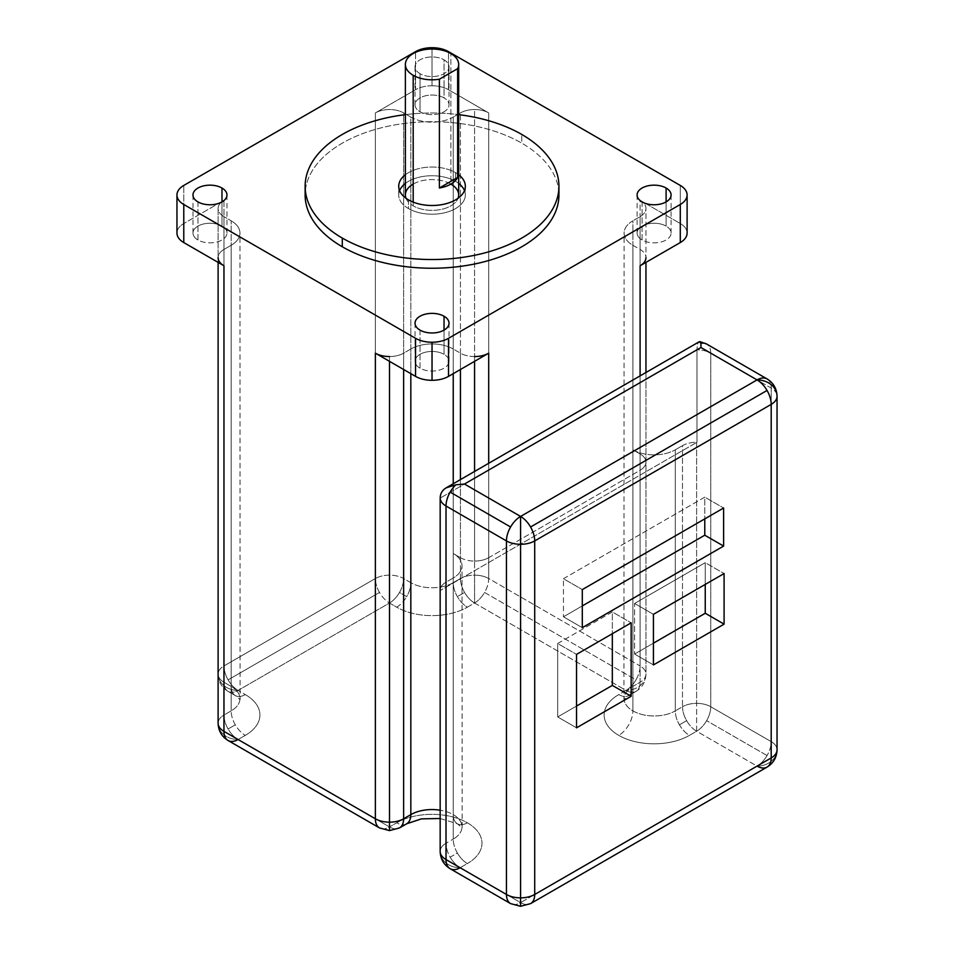 <?xml version="1.0" encoding="UTF-8"?>
<svg xmlns="http://www.w3.org/2000/svg" width="954" height="954" viewBox="0 0 954 954"><rect width="100%" height="100%" fill="white"/><g stroke="black" fill="none" stroke-linecap="round" stroke-linejoin="round"><path stroke-width="0.72" stroke-dasharray="4.77 3.58" d="M453.233 814.621L453.233 483.773L453.233 553.535L460.436 557.696A19.986 11.543 0 0 0 474.567 561.071A19.986 11.543 0 0 0 488.698 557.696L488.698 463.286L488.698 557.696L640.098 470.286A19.986 11.543 0 0 0 645.953 462.13A19.986 11.543 0 0 0 640.098 453.961L640.098 249.447A19.986 11.543 180 0 1 645.953 257.604L645.953 208.485A19.986 11.543 180 0 1 640.098 216.641L640.098 682.253A19.986 11.543 0 0 0 645.953 674.096L645.953 372.501L645.953 674.096A19.986 16.313 0 0 1 625.967 690.422A19.986 11.543 120 0 0 635.96 679.868A19.986 11.543 120 0 0 640.098 665.94A19.986 11.543 180 0 1 645.953 674.096A19.986 11.543 180 0 1 640.098 682.253L632.896 686.415L632.896 220.803A29.979 17.303 0 0 0 624.107 233.05A29.979 17.303 0 0 0 632.896 245.285L632.896 710.897A29.979 17.303 180 0 1 624.107 698.662A29.979 17.303 180 0 1 632.896 686.415A19.986 11.543 60 0 1 628.758 695.573L635.96 691.411A19.986 11.543 -120 0 0 640.098 682.253A19.986 11.543 60 0 1 635.96 691.411L628.758 695.573A19.986 11.543 -120 0 0 632.896 686.415A29.979 17.303 0 0 0 624.107 698.662A29.979 17.303 0 0 0 632.896 710.897A29.979 17.303 0 0 0 675.289 710.897A19.986 11.543 -120 0 0 679.427 724.825A19.986 11.543 -120 0 0 689.42 735.379A49.966 28.847 180 0 1 618.764 735.379A19.986 11.543 120 0 0 632.896 710.897A19.986 11.543 -60 0 1 618.764 735.379A49.966 28.847 180 0 1 618.764 694.584A19.986 11.543 -120 0 0 628.758 695.573L628.758 695.573A19.986 11.543 60 0 1 618.764 694.584L625.967 690.422L474.567 603.011A19.986 11.543 60 0 1 464.574 592.458A19.986 11.543 60 0 1 460.436 578.529L460.436 112.918A19.986 11.543 180 0 1 474.567 109.543L474.567 575.155A19.986 11.543 0 0 0 460.436 578.529A19.986 11.543 180 0 1 474.567 575.155L474.567 603.011A19.986 11.543 120 0 0 484.56 592.458L635.96 679.868A19.986 11.543 -60 0 1 625.967 690.422A19.986 11.543 -120 0 0 635.96 691.411L635.96 691.411A19.986 11.543 60 0 1 625.967 690.422A19.986 16.313 180 0 0 645.953 674.096A19.986 11.543 0 0 0 640.098 665.94A19.986 11.543 -60 0 1 635.96 679.868L484.56 592.458A19.986 11.543 120 0 0 488.698 578.529L640.098 665.94L640.098 200.328A19.986 11.543 180 0 1 645.953 208.485L645.953 257.604A19.986 11.543 0 0 0 640.098 249.447L632.896 245.285A29.979 17.303 180 0 1 632.896 220.803L632.896 686.415L640.098 682.253L640.098 216.641L632.896 220.803L640.098 216.641A19.986 11.543 0 0 0 645.953 208.485A19.986 11.543 0 0 0 640.098 200.328L640.098 665.94L488.698 578.529A19.986 11.543 -60 0 1 484.56 592.458A19.986 11.543 -60 0 1 474.567 603.011L467.365 607.173A19.986 11.543 60 0 1 457.371 596.62A19.986 11.543 60 0 1 453.233 582.691L460.436 578.529A19.986 11.543 -120 0 0 464.574 592.458L457.371 596.62L464.574 592.458A19.986 11.543 -120 0 0 474.567 603.011L474.567 575.155A19.986 11.543 180 0 1 488.698 578.529L488.698 112.918L448.523 89.724L448.523 51.647L448.523 89.724A23.313 13.463 0 0 0 432.031 85.777A23.313 13.463 0 0 0 415.539 89.724L415.539 51.647L415.539 89.724L375.363 112.918A19.986 11.543 180 0 1 389.494 109.543A19.986 11.543 180 0 1 403.625 112.918L403.625 578.529A19.986 11.543 0 0 0 389.494 575.155L389.494 603.011A19.986 11.543 60 0 1 379.501 592.458A19.986 11.543 60 0 1 375.363 578.529A19.986 11.543 180 0 1 389.494 575.155A19.986 11.543 180 0 1 403.625 578.529L410.828 582.691A19.986 11.543 -60 0 1 406.69 596.62L399.487 592.458A19.986 11.543 120 0 0 403.625 578.529A19.986 11.543 -60 0 1 399.487 592.458L406.69 596.62A19.986 11.543 120 0 0 410.828 582.691A29.979 17.303 0 0 0 453.233 582.691A19.986 11.543 -120 0 0 457.371 596.62A19.986 11.543 -120 0 0 467.365 607.173A49.966 28.847 180 0 1 396.697 607.173A19.986 11.543 120 0 0 406.69 596.62A19.986 11.543 -60 0 1 396.697 607.173L389.494 603.011L238.095 690.422A19.986 11.543 -60 0 1 228.101 691.411L228.101 691.411A19.986 11.543 -60 0 1 223.963 682.253L223.963 216.641A19.986 11.543 180 0 1 218.108 208.485L218.108 674.096A19.986 11.543 0 0 0 223.963 682.253A19.986 11.543 180 0 1 218.108 674.096A19.986 16.313 180 0 0 238.095 690.422A19.986 11.543 60 0 1 228.101 679.868L379.501 592.458A19.986 11.543 -120 0 0 389.494 603.011A19.986 11.543 120 0 0 399.487 592.458A19.986 11.543 -60 0 1 389.494 603.011L389.494 575.155A19.986 11.543 0 0 0 375.363 578.529A19.986 11.543 -120 0 0 379.501 592.458L228.101 679.868A19.986 11.543 60 0 1 223.963 665.94L375.363 578.529L375.363 112.918L375.363 578.529L223.963 665.94A19.986 11.543 -120 0 0 228.101 679.868A19.986 11.543 -120 0 0 238.095 690.422L245.297 694.584A19.986 11.543 -60 0 1 235.304 695.573A19.986 11.543 -60 0 1 231.166 686.415L223.963 682.253A19.986 11.543 120 0 0 228.101 691.411L235.304 695.573L228.101 691.411A19.986 11.543 120 0 0 238.095 690.422A19.986 16.313 0 0 1 218.108 674.096A19.986 11.543 180 0 1 223.963 665.94L223.963 200.328L183.776 223.522L183.776 185.446L183.776 223.522A23.313 13.463 0 0 0 176.955 233.05A23.313 13.463 180 0 1 183.776 223.522L223.963 200.328L223.963 665.94A19.986 11.543 0 0 0 218.108 674.096L218.108 208.485A19.986 11.543 180 0 1 223.963 200.328A19.986 11.543 0 0 0 218.108 208.485A19.986 11.543 0 0 0 223.963 216.641L223.963 682.253L231.166 686.415A19.986 11.543 120 0 0 235.304 695.573L235.304 695.573A19.986 11.543 120 0 0 245.297 694.584A49.966 28.847 180 0 1 245.297 735.379L238.095 739.529L389.494 826.939A19.986 11.543 -120 0 0 399.487 827.929A19.986 11.543 60 0 1 389.494 826.939A19.986 11.543 -60 0 1 379.501 827.929A19.986 11.543 120 0 0 389.494 826.939L396.697 822.789A49.966 28.847 180 0 1 467.365 822.789A49.966 28.847 180 0 1 467.365 863.573A19.986 11.543 60 0 1 457.371 853.031A19.986 11.543 60 0 1 453.233 839.103A29.979 17.303 0 0 0 462.01 826.868A29.979 17.303 0 0 0 453.233 814.621A19.986 11.543 120 0 0 457.371 823.779A19.986 11.543 120 0 0 467.365 822.789A19.986 11.543 -60 0 1 457.371 823.779A19.986 11.543 -60 0 1 453.233 814.621A29.979 17.303 0 0 0 440.164 810.208A29.979 17.303 180 0 1 453.233 814.621A29.979 17.303 180 0 1 462.01 826.868A29.979 17.303 180 0 1 453.233 839.103A19.986 11.543 -120 0 0 457.371 853.031L450.157 857.193A19.986 11.543 60 0 1 446.019 843.264A19.986 11.543 0 0 0 440.164 851.421A19.986 16.313 180 0 0 460.15 867.735L520.586 902.627A19.986 11.543 -120 0 0 530.579 903.617A19.986 11.543 60 0 1 520.586 902.627L757.059 766.11A19.986 11.543 120 0 0 767.052 755.556A19.986 11.543 120 0 0 771.202 741.628A19.986 11.543 180 0 1 777.045 749.784A19.986 16.313 0 0 1 757.059 766.11L696.623 731.217A19.986 11.543 60 0 1 686.63 720.664A19.986 11.543 60 0 1 682.492 706.735A19.986 11.543 180 0 1 696.623 703.36L696.623 731.217A19.986 11.543 120 0 0 706.616 720.664L767.052 755.556A19.986 11.543 -60 0 1 757.059 766.11A19.986 16.313 180 0 0 777.045 749.784A19.986 11.543 0 0 0 771.202 741.628L771.202 388.063A19.986 11.543 180 0 1 777.045 396.232A19.986 11.543 0 0 0 771.202 388.063L710.754 353.171A19.986 11.543 0 0 0 696.98 349.796L440.176 498.071L696.98 349.796C697.1 345.265 697.827 342.581 699.175 341.77C697.827 342.581 697.1 345.265 696.98 349.796A19.986 11.543 180 0 1 710.754 353.171A19.986 11.543 120 0 0 706.616 344.024A19.986 11.543 -60 0 1 710.754 353.171L710.754 706.735A19.986 11.543 0 0 0 696.623 703.36A19.986 11.543 0 0 0 682.492 706.735A19.986 11.543 -120 0 0 686.63 720.664L679.427 724.825A19.986 11.543 60 0 1 675.289 710.897L682.492 706.735L682.492 445.649A19.986 11.543 180 0 1 696.623 442.262L696.623 703.36L696.623 442.262A19.986 11.543 180 0 1 696.98 442.262L696.98 349.796L696.98 442.262L440.176 590.538L696.98 442.262A19.986 11.543 0 0 0 696.623 442.262A19.986 11.543 0 0 0 682.492 445.649L682.492 706.735L675.289 710.897L675.289 449.799L682.492 445.649L675.289 449.799L675.289 710.897A29.979 17.303 180 0 1 632.896 710.897L632.896 449.799A29.979 17.303 0 0 0 675.289 449.799A29.979 17.303 180 0 1 632.896 449.799L640.098 453.961A19.986 11.543 180 0 1 645.953 462.13A19.986 11.543 180 0 1 640.098 470.286L640.098 375.876L640.098 470.286L488.698 557.696A19.986 11.543 180 0 1 474.567 561.071L474.567 471.443L474.567 561.071A19.986 11.543 180 0 1 460.436 557.696L460.436 479.612L460.436 557.696L453.233 553.535A29.979 17.303 180 0 1 453.233 578.005L446.019 582.167L446.019 843.264L453.233 839.103L446.019 843.264A19.986 11.543 -120 0 0 450.157 857.193L457.371 853.031A19.986 11.543 -120 0 0 467.365 863.573L460.15 867.735A19.986 11.543 60 0 1 450.157 857.193A19.986 11.543 -120 0 0 460.15 867.735A19.986 16.313 0 0 1 440.164 851.421A19.986 11.543 180 0 1 446.019 843.264L446.019 582.167A19.986 11.543 0 0 0 440.176 590.121A19.986 11.543 180 0 1 446.019 582.167L453.233 578.005L453.233 839.103L453.233 578.005A29.979 17.303 0 0 0 462.01 565.77A29.979 17.303 0 0 0 453.233 553.535L453.233 814.621M453.233 373.646L453.233 349.009A29.979 17.303 0 0 0 410.828 349.009L410.828 373.646L410.828 349.009L403.625 353.171A19.986 11.543 180 0 1 389.494 356.557L389.494 361.327L389.494 356.557A19.986 11.543 0 0 0 403.625 353.171L403.625 369.496L403.625 353.171L410.828 349.009A29.979 17.303 180 0 1 453.233 349.009L453.233 373.646M420.022 330.108L420.022 368.184A16.993 9.802 180 0 1 415.038 361.244A16.993 9.802 180 0 1 425.532 352.193A16.993 9.802 180 0 1 444.039 354.316L444.039 330.108L444.039 354.316A16.993 9.802 0 0 0 420.022 354.316A16.993 9.802 0 0 0 420.022 368.184A16.993 9.802 0 0 0 444.039 368.184A16.993 9.802 0 0 0 444.039 354.316A16.993 9.802 180 0 1 449.012 361.244A16.993 9.802 180 0 1 438.53 370.307A16.993 9.802 180 0 1 420.022 368.184L420.022 330.108M420.022 73.696L420.022 111.773A16.993 9.802 180 0 1 415.038 104.845A16.993 9.802 180 0 1 425.532 95.782A16.993 9.802 180 0 1 444.039 97.904L444.039 59.828A16.993 9.802 0 0 0 425.532 57.705A16.993 9.802 0 0 0 415.038 66.768A16.993 9.802 0 0 0 420.022 73.696A16.993 9.802 0 0 0 438.53 75.831A16.993 9.802 0 0 0 449.012 66.768A16.993 9.802 0 0 0 444.039 59.828L444.039 97.904A16.993 9.802 0 0 0 420.022 97.904A16.993 9.802 0 0 0 420.022 111.773A16.993 9.802 0 0 0 444.039 111.773A16.993 9.802 0 0 0 444.039 97.904A16.993 9.802 180 0 1 449.012 104.845A16.993 9.802 180 0 1 438.53 113.896A16.993 9.802 180 0 1 420.022 111.773L420.022 73.696A16.993 9.802 180 0 1 420.022 59.828A16.993 9.802 180 0 1 444.039 59.828A16.993 9.802 180 0 1 444.039 73.696A16.993 9.802 180 0 1 420.022 73.696M197.955 201.902L197.955 239.979A16.993 9.802 180 0 1 192.982 233.05A16.993 9.802 180 0 1 203.464 223.987A16.993 9.802 180 0 1 221.984 226.11L221.984 201.902L221.984 226.11A16.993 9.802 0 0 0 197.955 226.11A16.993 9.802 0 0 0 197.955 239.979A16.993 9.802 0 0 0 221.984 239.979A16.993 9.802 0 0 0 221.984 226.11A16.993 9.802 180 0 1 226.957 233.05A16.993 9.802 180 0 1 216.475 242.101A16.993 9.802 180 0 1 197.955 239.979L197.955 201.902M642.078 201.902L642.078 239.979A16.993 9.802 180 0 1 637.105 233.05A16.993 9.802 180 0 1 647.587 223.987A16.993 9.802 180 0 1 666.107 226.11L666.107 201.902L666.107 226.11A16.993 9.802 0 0 0 642.078 226.11A16.993 9.802 0 0 0 642.078 239.979A16.993 9.802 0 0 0 666.107 239.979A16.993 9.802 0 0 0 666.107 226.11A16.993 9.802 180 0 1 671.079 233.05A16.993 9.802 180 0 1 660.585 242.101A16.993 9.802 180 0 1 642.078 239.979L642.078 201.902M305.352 190.621A126.906 73.267 180 0 1 386.966 126.477A126.906 73.267 180 0 1 521.766 143.16A126.906 73.267 180 0 1 558.71 190.621A126.906 73.267 0 0 0 521.766 143.16L521.766 134.454L521.766 143.16A126.906 73.267 0 0 0 383.46 127.276A126.906 73.267 0 0 0 305.125 194.974M408.479 199.863L408.479 208.568A33.307 19.235 180 0 1 398.724 194.974A33.307 19.235 180 0 1 399.583 190.621A33.307 19.235 0 0 0 408.479 208.568L408.479 199.863M405.378 183.43A33.307 19.235 180 0 1 455.583 181.367L455.583 172.662A33.307 19.235 0 0 0 405.378 174.725A33.307 19.235 180 0 1 455.583 172.662L455.583 181.367A33.307 19.235 180 0 1 458.683 183.43A33.307 19.235 0 0 0 455.583 181.367A33.307 19.235 0 0 0 405.378 183.43M413.189 202.129L413.189 205.849A26.652 15.383 0 0 0 439.52 209.737A26.652 15.383 0 0 0 458.063 198.265A26.652 15.383 180 0 1 439.52 209.737A26.652 15.383 180 0 1 413.189 205.849L413.189 202.129M458.683 194.974A26.652 15.383 0 0 0 450.872 184.086L450.872 53.543L450.872 184.086A26.652 15.383 0 0 0 421.835 180.759A26.652 15.383 0 0 0 405.378 194.974M687.107 233.05A23.313 13.463 0 0 0 680.285 223.522L680.285 185.446L680.285 223.522L640.098 200.328L680.285 223.522A23.313 13.463 180 0 1 687.107 233.05M432.031 47.7L432.031 85.777L432.031 47.7M218.108 262.386L218.108 257.604A19.986 11.543 180 0 1 223.963 249.447L223.963 715.059A19.986 11.543 0 0 0 218.108 723.215A19.986 16.313 180 0 0 238.095 739.529A19.986 11.543 60 0 1 228.101 728.987A19.986 11.543 60 0 1 223.963 715.059L231.166 710.897A19.986 11.543 -120 0 0 235.304 724.825L228.101 728.987L235.304 724.825A19.986 11.543 -120 0 0 245.297 735.379A19.986 11.543 60 0 1 235.304 724.825A19.986 11.543 60 0 1 231.166 710.897A29.979 17.303 0 0 0 239.955 698.662A29.979 17.303 0 0 0 231.166 686.415L231.166 220.803L223.963 216.641L231.166 220.803L231.166 686.415A29.979 17.303 180 0 1 239.955 698.662A29.979 17.303 180 0 1 231.166 710.897L231.166 245.285A29.979 17.303 0 0 0 239.955 233.05A29.979 17.303 0 0 0 231.166 220.803A29.979 17.303 180 0 1 231.166 245.285L231.166 710.897L223.963 715.059A19.986 11.543 -120 0 0 228.101 728.987A19.986 11.543 -120 0 0 238.095 739.529A19.986 16.313 0 0 1 218.108 723.215A19.986 11.543 180 0 1 223.963 715.059L223.963 249.447L231.166 245.285L223.963 249.447A19.986 11.543 0 0 0 218.108 257.604L218.108 262.386M474.567 356.557L474.567 361.327L474.567 356.557A19.986 11.543 180 0 1 460.436 353.171L460.436 369.496L460.436 353.171L453.233 349.009L460.436 353.171A19.986 11.543 0 0 0 474.567 356.557M389.494 830.612L389.494 826.939L389.494 830.612M520.586 906.3L520.586 902.627A19.986 11.543 -60 0 1 510.593 903.617A19.986 11.543 120 0 0 520.586 902.627L520.586 906.3M557.685 643.521L612.325 611.967L631.166 622.843L612.325 611.967L612.325 633.73L612.325 611.967L557.685 643.521L576.526 654.396L557.685 643.521L557.685 716.943L557.685 643.521M576.526 727.83L557.685 716.943L576.526 727.83M576.526 706.067L557.685 716.943L576.526 706.067M634.589 603.465L705.244 562.669L724.086 573.545L705.244 562.669L705.244 584.432L705.244 562.669L634.589 603.465L653.43 614.34L634.589 603.465L634.589 654.05L634.589 603.465M653.43 664.926L634.589 654.05L653.43 664.926M653.43 643.175L634.589 654.05L653.43 643.175M563.456 578.72L704.779 497.129L723.621 508.005L704.779 497.129L704.779 518.881L704.779 497.129L563.456 578.72L582.298 589.596L563.456 578.72L563.456 616.797L563.456 578.72M582.298 627.672L563.456 616.797L582.298 627.672M582.298 605.909L563.456 616.797L582.298 605.909M446.257 487.792L455.833 484.811M700.951 343.297L699.175 341.77L699.902 341.639M767.052 378.917A19.986 11.543 -60 0 1 771.202 388.063A19.986 11.543 120 0 0 767.052 378.917M710.754 353.171L771.202 388.063L771.202 741.628L710.754 706.735L710.754 353.171M406.69 823.779A19.986 11.543 60 0 1 396.697 822.789A19.986 11.543 -120 0 0 406.69 823.779M767.052 755.556L706.616 720.664A19.986 11.543 120 0 0 710.754 706.735L771.202 741.628A19.986 11.543 -60 0 1 767.052 755.556M679.427 724.825L686.63 720.664A19.986 11.543 -120 0 0 696.623 731.217L689.42 735.379A19.986 11.543 60 0 1 679.427 724.825M696.623 731.217L696.623 703.36A19.986 11.543 180 0 1 710.754 706.735A19.986 11.543 -60 0 1 706.616 720.664A19.986 11.543 -60 0 1 696.623 731.217L757.059 766.11L520.586 902.627L460.15 867.735L467.365 863.573A49.966 28.847 0 0 0 467.365 822.789A49.966 28.847 0 0 0 396.697 822.789L389.494 826.939L238.095 739.529L245.297 735.379A49.966 28.847 0 0 0 245.297 694.584L238.095 690.422L389.494 603.011L396.697 607.173A49.966 28.847 0 0 0 467.365 607.173L474.567 603.011L625.967 690.422L618.764 694.584A49.966 28.847 0 0 0 618.764 735.379A49.966 28.847 0 0 0 689.42 735.379L696.623 731.217M474.567 575.155L474.567 109.543A19.986 11.543 180 0 1 488.698 112.918L488.698 578.529A19.986 11.543 0 0 0 474.567 575.155M460.436 578.529L453.233 582.691L453.233 117.08L460.436 112.918L460.436 578.529M453.233 582.691A29.979 17.303 180 0 1 410.828 582.691L410.828 117.08A29.979 17.303 0 0 0 453.233 117.08L453.233 582.691M410.828 582.691L403.625 578.529L403.625 112.918L410.828 117.08L410.828 582.691M432.031 85.777A23.313 13.463 180 0 1 448.523 89.724L488.698 112.918A19.986 11.543 0 0 0 474.567 109.543A19.986 11.543 0 0 0 460.436 112.918L453.233 117.08A29.979 17.303 180 0 1 410.828 117.08L403.625 112.918A19.986 11.543 0 0 0 389.494 109.543A19.986 11.543 0 0 0 375.363 112.918L415.539 89.724A23.313 13.463 180 0 1 432.031 85.777M218.108 257.604A19.986 11.543 0 0 0 223.963 265.761M375.363 353.171A19.986 11.543 0 0 0 389.494 356.557M405.999 198.265A26.652 15.383 0 0 0 413.189 205.849A26.652 15.383 180 0 1 405.999 198.265M458.683 174.725A33.307 19.235 0 0 0 455.583 172.662A33.307 19.235 180 0 1 458.683 174.725M464.479 190.621A33.307 19.235 180 0 1 465.337 194.974A33.307 19.235 180 0 1 444.779 212.742A33.307 19.235 180 0 1 408.479 208.568A33.307 19.235 0 0 0 448.201 211.788A33.307 19.235 0 0 0 464.479 190.621M413.189 184.086A26.652 15.383 180 0 1 450.872 184.086M405.378 114.635A126.906 73.267 180 0 1 458.683 114.635A126.906 73.267 0 0 0 405.378 114.635M640.098 249.447L640.098 453.961L632.896 449.799L632.896 245.285L640.098 249.447M415.038 361.244L415.038 323.179M415.038 104.845L415.038 66.768M192.982 233.05L192.982 194.974M637.105 233.05L637.105 194.974M398.724 194.974L398.724 186.268M645.953 674.096C645.655 681.728 642.328 687.5 635.96 691.411L628.758 695.573L623.952 699.604L624.107 233.05M218.108 674.096C218.406 681.728 221.733 687.5 228.101 691.411L235.304 695.573L240.098 699.604L239.955 233.05M440.164 818.508L457.371 823.779L462.165 827.81L462.01 565.77M465.337 186.268L465.337 194.974M671.079 194.974L671.079 233.05M226.957 194.974L226.957 233.05M449.012 66.768L449.012 104.845M449.012 323.179L449.012 361.244"/><path stroke-width="1.43" d="M453.233 483.773L453.233 373.646L453.233 483.773M410.828 373.646L410.828 814.621A29.979 17.303 180 0 1 440.164 810.208A29.979 17.303 0 0 0 410.828 814.621L403.625 818.782L403.625 369.496L403.625 818.782A19.986 11.543 180 0 1 389.494 822.169A19.986 11.543 0 0 0 403.625 818.782A19.986 11.543 60 0 1 399.487 827.929L399.487 827.929A19.986 11.543 -120 0 0 403.625 818.782L410.828 814.621A19.986 11.543 60 0 1 406.69 823.779A19.986 11.543 -120 0 0 410.828 814.621L410.828 373.646M444.039 330.108L444.039 316.239A16.993 9.802 0 0 0 425.532 314.116A16.993 9.802 0 0 0 415.038 323.179A16.993 9.802 0 0 0 420.022 330.108A16.993 9.802 0 0 0 438.53 332.231A16.993 9.802 0 0 0 449.012 323.179A16.993 9.802 0 0 0 444.039 316.239L444.039 330.108M221.984 201.902L221.984 188.033A16.993 9.802 0 0 0 203.464 185.911A16.993 9.802 0 0 0 192.982 194.974A16.993 9.802 0 0 0 197.955 201.902A16.993 9.802 0 0 0 216.475 204.025A16.993 9.802 0 0 0 226.957 194.974A16.993 9.802 0 0 0 221.984 188.033L221.984 201.902M666.107 201.902L666.107 188.033A16.993 9.802 0 0 0 647.587 185.911A16.993 9.802 0 0 0 637.105 194.974A16.993 9.802 0 0 0 642.078 201.902A16.993 9.802 0 0 0 660.585 204.025A16.993 9.802 0 0 0 671.079 194.974A16.993 9.802 0 0 0 666.107 188.033L666.107 201.902M342.295 238.071L342.295 246.776A126.906 73.267 0 0 0 480.601 262.66A126.906 73.267 0 0 0 558.937 194.974A126.906 73.267 0 0 0 558.71 190.621A126.906 73.267 180 0 1 484.06 261.801A126.906 73.267 180 0 1 342.295 246.776L342.295 238.071A126.906 73.267 180 0 1 305.125 186.268A126.906 73.267 180 0 1 405.378 114.635A126.906 73.267 0 0 0 310.312 165.531A126.906 73.267 0 0 0 342.295 238.071A126.906 73.267 0 0 0 521.766 238.071A126.906 73.267 0 0 0 521.766 134.454A126.906 73.267 180 0 1 558.937 186.268A126.906 73.267 180 0 1 480.601 253.955A126.906 73.267 180 0 1 342.295 238.071M399.583 190.621A33.307 19.235 180 0 1 405.378 183.43A33.307 19.235 0 0 0 399.583 190.621M405.378 174.725A33.307 19.235 0 0 0 398.724 186.268A33.307 19.235 0 0 0 408.479 199.863A33.307 19.235 0 0 0 444.779 204.037A33.307 19.235 0 0 0 465.337 186.268A33.307 19.235 0 0 0 458.683 174.725A33.307 19.235 180 0 1 453.854 200.793A33.307 19.235 180 0 1 408.479 199.863A33.307 19.235 180 0 1 405.378 174.725M413.189 75.306L413.189 202.129L413.189 75.306A26.652 15.383 180 0 1 405.378 64.419A26.652 15.383 180 0 1 421.835 50.204A26.652 15.383 180 0 1 450.872 53.543A26.652 15.383 180 0 1 458.683 64.419A26.652 15.383 180 0 1 457.634 68.676L457.634 177.468A26.652 15.383 180 0 1 439.4 187.998L439.4 79.206A26.652 15.383 180 0 1 413.189 75.306A26.652 15.383 0 0 0 439.4 79.206L439.4 187.998A26.652 15.383 0 0 0 457.634 177.468L439.4 187.998L457.634 177.468L457.634 68.676L439.4 79.206L457.634 68.676A26.652 15.383 0 0 0 450.872 53.543A26.652 15.383 0 0 0 413.189 53.543A26.652 15.383 0 0 0 413.189 75.306M450.872 184.086A26.652 15.383 180 0 1 458.063 198.265A26.652 15.383 0 0 0 458.683 194.974L458.683 64.419M389.494 356.557A19.986 11.543 180 0 1 375.363 353.171L415.539 376.377A23.313 13.463 0 0 0 432.031 380.312L432.031 342.236L432.031 380.312A23.313 13.463 0 0 0 448.523 376.377L448.523 338.3A23.313 13.463 180 0 1 432.031 342.236A23.313 13.463 180 0 1 415.539 338.3L183.776 204.49A23.313 13.463 180 0 1 176.955 194.974L176.955 233.05A23.313 13.463 0 0 0 183.776 242.566L183.776 204.49L183.776 242.566L223.963 265.761A19.986 11.543 180 0 1 218.108 257.604M223.963 265.761L183.776 242.566A23.313 13.463 180 0 1 176.955 233.05L176.955 194.974A23.313 13.463 180 0 1 183.776 185.446L415.539 51.647A23.313 13.463 180 0 1 432.031 47.7A23.313 13.463 180 0 1 448.523 51.647L680.285 185.446A23.313 13.463 180 0 1 687.107 194.974L687.107 233.05L687.107 194.974A23.313 13.463 180 0 1 680.285 204.49L448.523 338.3L448.523 376.377L488.698 353.171A19.986 11.543 180 0 1 474.567 356.557A19.986 11.543 0 0 0 488.698 353.171L488.698 463.286L488.698 353.171L448.523 376.377A23.313 13.463 180 0 1 432.031 380.312A23.313 13.463 180 0 1 415.539 376.377L415.539 338.3L415.539 376.377L375.363 353.171L375.363 818.782L223.963 731.372A19.986 11.543 180 0 1 218.108 723.215L218.108 262.386L218.108 723.215A19.986 11.543 0 0 0 223.963 731.372A19.986 11.543 120 0 0 228.101 740.519L228.101 740.519A19.986 11.543 -60 0 1 223.963 731.372L223.963 265.761L223.963 731.372L375.363 818.782A19.986 11.543 120 0 0 379.501 827.929L228.101 740.519A19.986 11.543 120 0 0 238.095 739.529A19.986 11.543 -60 0 1 228.101 740.519L379.501 827.929A19.986 11.543 -60 0 1 375.363 818.782A19.986 11.543 0 0 0 389.494 822.169L389.494 830.612L389.494 822.169A19.986 11.543 180 0 1 375.363 818.782L375.363 353.171M700.951 343.297A19.986 11.543 -60 0 1 706.616 344.024L767.052 378.917A19.986 11.543 120 0 0 757.059 379.907A19.986 16.313 0 0 1 777.045 396.232A19.986 11.543 180 0 1 771.202 404.389L534.717 540.918L771.202 404.389L771.202 757.941L534.717 894.47A19.986 11.543 60 0 1 530.579 903.617L767.052 767.099A19.986 11.543 60 0 1 757.059 766.11A19.986 11.543 -120 0 0 767.052 767.099L530.579 903.617A19.986 11.543 -120 0 0 534.717 894.47L771.202 757.941L771.202 404.389A19.986 11.543 -120 0 0 767.052 390.46L530.579 526.99A19.986 11.543 -120 0 0 520.586 516.436L520.586 897.857A19.986 11.543 0 0 0 534.717 894.47L534.717 540.918A19.986 11.543 180 0 1 520.586 544.293L520.586 516.436A19.986 11.543 120 0 0 510.593 526.99A19.986 11.543 120 0 0 506.455 540.918A19.986 11.543 0 0 0 520.586 544.293A19.986 11.543 0 0 0 534.717 540.918L534.717 894.47A19.986 11.543 180 0 1 520.586 897.857L520.586 906.3L520.586 897.857A19.986 11.543 180 0 1 506.455 894.47L446.019 859.578A19.986 11.543 180 0 1 440.164 851.421L440.164 590.335A19.986 11.543 180 0 1 440.176 590.121A19.986 11.543 0 0 0 440.164 590.335A19.986 11.543 0 0 0 440.176 590.538L440.176 498.071C440.283 493.528 442.31 490.106 446.257 487.792L699.175 341.77L446.257 487.792C442.31 490.106 440.283 493.528 440.176 498.071A19.986 11.543 0 0 0 446.019 506.014A19.986 11.543 -60 0 1 450.157 492.085L510.593 526.99A19.986 11.543 -60 0 1 520.586 516.436L464.467 484.036L455.833 484.811A19.986 11.543 120 0 0 450.157 492.085A19.986 11.543 -60 0 1 455.833 484.811L464.467 484.036L700.951 347.506L757.059 379.907A19.986 11.543 60 0 1 767.052 390.46A19.986 11.543 60 0 1 771.202 404.389A19.986 11.543 0 0 0 777.045 396.232L777.045 749.784L777.045 396.232A19.986 16.313 180 0 0 757.059 379.907L520.586 516.436A19.986 11.543 60 0 1 530.579 526.99L767.052 390.46A19.986 11.543 -120 0 0 757.059 379.907A19.986 11.543 -60 0 1 767.052 378.917L706.616 344.024A19.986 11.543 120 0 0 700.951 343.297L700.951 347.506L700.951 343.297L699.175 341.77L446.257 487.792L455.833 484.811M389.494 361.327L389.494 822.169L389.494 361.327M645.953 262.386L645.953 372.501L645.953 262.386M474.567 361.327L474.567 471.443L474.567 361.327M460.15 867.735A19.986 11.543 -60 0 1 450.157 868.724L450.157 868.724A19.986 11.543 -60 0 1 446.019 859.578A19.986 11.543 120 0 0 450.157 868.724L450.157 868.724A19.986 11.543 120 0 0 460.15 867.735M777.045 749.784A19.986 11.543 180 0 1 771.202 757.941A19.986 11.543 0 0 0 777.045 749.784C776.747 757.416 773.42 763.188 767.052 767.099L767.052 767.099A19.986 11.543 -120 0 0 771.202 757.941A19.986 11.543 60 0 1 767.052 767.099L530.579 903.617L520.586 906.3L510.593 903.617L450.157 868.724L510.593 903.617A19.986 11.543 -60 0 1 506.455 894.47A19.986 11.543 120 0 0 510.593 903.617L450.157 868.724C443.801 864.813 440.462 859.053 440.164 851.421A19.986 11.543 0 0 0 446.019 859.578L446.019 506.014L506.455 540.918A19.986 11.543 -60 0 1 510.593 526.99L450.157 492.085A19.986 11.543 120 0 0 446.019 506.014A19.986 11.543 180 0 1 440.176 498.071L440.176 590.538A19.986 11.543 180 0 1 440.164 590.335L440.164 851.421M218.108 723.215C218.406 730.847 221.733 736.607 228.101 740.519L379.501 827.929L389.494 830.612L399.487 827.929L406.69 823.779L399.487 827.929L406.69 823.779L421.429 818.866L440.164 818.508M631.166 622.843L576.526 654.396L576.526 727.83L631.166 696.277L612.325 685.401L576.526 706.067L612.325 685.401L631.166 696.277L631.166 622.843L631.166 696.277L576.526 727.83L576.526 654.396L631.166 622.843M612.325 633.73L612.325 685.401L612.325 633.73M724.086 573.545L653.43 614.34L653.43 664.926L724.086 624.143L705.244 613.255L653.43 643.175L705.244 613.255L724.086 624.143L724.086 573.545L724.086 624.143L653.43 664.926L653.43 614.34L724.086 573.545M705.244 584.432L705.244 613.255L705.244 584.432M723.621 508.005L582.298 589.596L582.298 627.672L723.621 546.082L704.779 535.206L582.298 605.909L704.779 535.206L723.621 546.082L723.621 508.005L723.621 546.082L582.298 627.672L582.298 589.596L723.621 508.005M704.779 518.881L704.779 535.206L704.779 518.881M699.902 341.615L706.616 344.024L767.052 378.917C773.42 382.828 776.747 388.6 777.045 396.232M530.579 526.99A19.986 11.543 60 0 1 534.717 540.918A19.986 11.543 -120 0 0 530.579 526.99M700.951 347.506L464.467 484.036L520.586 516.436L757.059 379.907L700.951 347.506M460.436 369.496L460.436 479.612L460.436 369.496M645.953 257.604A19.986 11.543 180 0 1 640.098 265.761L640.098 375.876L640.098 265.761L680.285 242.566L680.285 204.49L680.285 242.566A23.313 13.463 0 0 0 687.107 233.05A23.313 13.463 180 0 1 680.285 242.566L640.098 265.761A19.986 11.543 0 0 0 645.953 257.604M520.586 897.857L520.586 544.293A19.986 11.543 180 0 1 506.455 540.918L506.455 894.47A19.986 11.543 0 0 0 520.586 897.857M506.455 540.918L446.019 506.014L446.019 859.578L506.455 894.47L506.455 540.918M405.378 64.419L405.378 194.974A26.652 15.383 0 0 0 405.999 198.265A26.652 15.383 180 0 1 413.189 184.086M458.683 183.43A33.307 19.235 180 0 1 464.479 190.621A33.307 19.235 0 0 0 458.683 183.43M458.683 114.635A126.906 73.267 180 0 1 521.766 134.454A126.906 73.267 0 0 0 458.683 114.635M305.125 186.268L305.125 194.974A126.906 73.267 0 0 0 342.295 246.776A126.906 73.267 180 0 1 305.352 190.621M432.031 47.7A23.313 13.463 0 0 0 415.539 51.647L183.776 185.446A23.313 13.463 0 0 0 176.955 194.974A23.313 13.463 0 0 0 183.776 204.49L415.539 338.3A23.313 13.463 0 0 0 432.031 342.236A23.313 13.463 0 0 0 448.523 338.3L680.285 204.49A23.313 13.463 0 0 0 687.107 194.974A23.313 13.463 0 0 0 680.285 185.446L448.523 51.647A23.313 13.463 0 0 0 432.031 47.7M420.022 330.108A16.993 9.802 180 0 1 420.022 316.239A16.993 9.802 180 0 1 444.039 316.239A16.993 9.802 180 0 1 444.039 330.108A16.993 9.802 180 0 1 420.022 330.108M197.955 201.902A16.993 9.802 180 0 1 197.955 188.033A16.993 9.802 180 0 1 221.984 188.033A16.993 9.802 180 0 1 221.984 201.902A16.993 9.802 180 0 1 197.955 201.902M642.078 201.902A16.993 9.802 180 0 1 642.078 188.033A16.993 9.802 180 0 1 666.107 188.033A16.993 9.802 180 0 1 666.107 201.902A16.993 9.802 180 0 1 642.078 201.902M558.937 194.974L558.937 186.268"/></g></svg>
